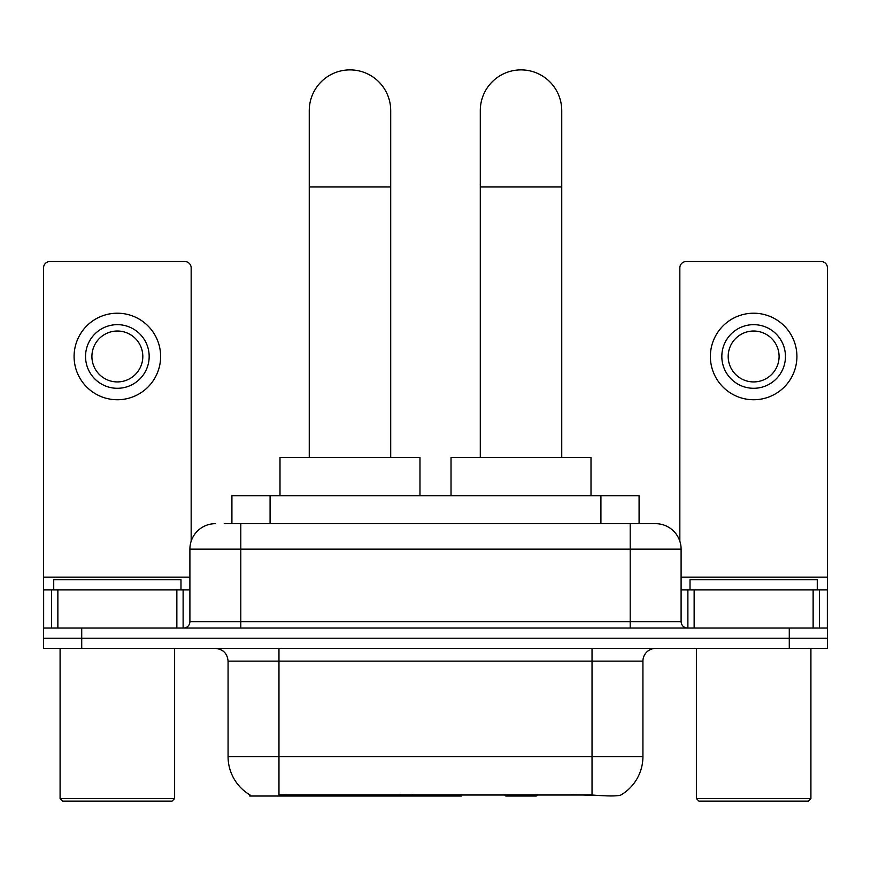 <?xml version="1.0" encoding="UTF-8"?>
<svg xmlns="http://www.w3.org/2000/svg" width="871" height="871" viewBox="0 0 871 871"><rect width="100%" height="100%" fill="white"/><g stroke="black" fill="none" stroke-linecap="round" stroke-linejoin="round"><path stroke-width="1.31" d="M461.478 794.766L461.478 796.018L249.705 796.018L249.705 794.766M231.915 523.689L231.915 495.697L639.085 495.697L639.085 523.689M250.086 794.994A44.541 44.541 0 0 1 228.071 756.572L278.97 756.572L278.97 794.994L592.03 794.994C607.969 796.268 617.593 796.268 620.914 794.994A44.541 44.541 0 0 0 642.929 756.572L642.929 661.122A12.727 12.727 0 0 1 655.656 648.405M228.071 756.572L228.071 661.122C227.32 653.392 223.074 649.156 215.344 648.405M81.722 648.405L827.45 648.405L827.45 638.214L43.55 638.214L43.55 648.405L81.722 648.405L81.722 638.214L43.55 638.214L43.55 589.863L57.867 589.863L57.867 628.035M595.187 795.256L571.224 794.766M224.838 523.689L655.656 523.689A25.455 25.455 0 0 1 681.1 549.144L681.1 621.676C681.481 625.541 683.604 627.664 687.469 628.035M224.261 523.689L240.799 523.689L240.799 549.144L189.9 549.144L189.9 621.676A6.358 6.358 0 0 1 183.531 628.035M215.344 523.689A25.455 25.455 0 0 0 189.9 549.144M789.278 648.405L789.278 638.214L827.45 638.214L827.45 589.863L827.45 628.035L43.55 628.035M789.278 628.035L789.278 638.214L81.722 638.214L81.722 628.035M681.1 549.144L630.201 549.144L630.201 523.689L655.656 523.689M176.857 628.035L176.857 589.863L57.867 589.863M191.163 541.196L191.163 267.898A6.358 6.358 0 0 0 184.804 261.54L49.908 261.54A6.358 6.358 0 0 0 43.55 267.898L43.55 589.863M176.857 589.863L189.9 589.863M117.356 324.654A31.813 31.813 0 0 0 85.543 356.479A31.813 31.813 0 0 0 117.356 388.292A31.813 31.813 0 0 0 149.17 356.479A31.813 31.813 0 0 0 117.356 324.654M117.356 331.024A25.455 25.455 0 0 0 91.912 356.479A25.455 25.455 0 0 0 117.356 381.923A25.455 25.455 0 0 0 142.811 356.479A25.455 25.455 0 0 0 117.356 331.024M117.356 399.745A43.267 43.267 0 0 0 160.623 356.479A43.267 43.267 0 0 0 117.356 313.212A43.267 43.267 0 0 0 74.089 356.479A43.267 43.267 0 0 0 117.356 399.745M172.077 801.113L62.636 801.113L60.088 798.565L174.625 798.565L172.077 801.113M60.088 648.405L60.088 798.565M174.625 648.405L174.625 798.565M180.983 589.863L180.983 579.683L53.73 579.683L53.73 589.863M309.259 457.515L309.259 110.617A40.719 40.719 0 0 1 349.979 69.887A40.719 40.719 0 0 1 390.709 110.617A40.719 40.719 0 0 0 349.979 69.887M390.709 457.515L390.709 110.617M419.974 495.697L419.974 457.515L279.994 457.515L279.994 495.697M480.291 457.515L480.291 110.617A40.719 40.719 0 0 1 521.021 69.887A40.719 40.719 0 0 1 561.741 110.617A40.719 40.719 0 0 0 521.021 69.887M561.741 457.515L561.741 110.617M537.538 794.766L536.286 796.018L505.746 796.018L504.494 794.766M591.006 495.697L591.006 457.515L451.026 457.515L451.026 495.697M813.133 628.035L813.133 589.863L694.143 589.863L694.143 628.035M813.133 589.863L827.45 589.863L827.45 267.898A6.358 6.358 0 0 0 821.092 261.54L686.196 261.54A6.358 6.358 0 0 0 679.837 267.898L679.837 541.196M681.1 589.863L694.143 589.863M753.644 324.654A31.813 31.813 0 0 0 721.83 356.479A31.813 31.813 0 0 0 753.644 388.292A31.813 31.813 0 0 0 785.457 356.479A31.813 31.813 0 0 0 753.644 324.654M753.644 331.024A25.455 25.455 0 0 0 728.189 356.479A25.455 25.455 0 0 0 753.644 381.923A25.455 25.455 0 0 0 779.088 356.479A25.455 25.455 0 0 0 753.644 331.024M753.644 399.745A43.267 43.267 0 0 0 796.911 356.479A43.267 43.267 0 0 0 753.644 313.212A43.267 43.267 0 0 0 710.377 356.479A43.267 43.267 0 0 0 753.644 399.745M808.364 801.113L698.923 801.113L696.375 798.565L810.912 798.565L808.364 801.113M696.375 648.405L696.375 798.565M810.912 648.405L810.912 798.565M817.27 589.863L817.27 579.683L690.017 579.683L690.017 589.863M400.584 794.766L400.584 796.018M284.066 796.018L284.066 794.766M270.086 523.689L270.086 495.697M600.914 523.689L600.914 495.697M412.538 794.766L412.538 796.018M460.705 794.766L460.705 796.018M592.03 648.405L592.03 661.122L228.071 661.122M642.929 661.122L592.03 661.122L592.03 756.572L642.929 756.572M592.03 794.994L592.03 756.572L278.97 756.572L278.97 648.405M240.799 628.035L240.799 621.676L681.1 621.676M189.9 621.676L240.799 621.676L240.799 549.144L630.201 549.144L630.201 628.035M189.9 577.135L43.55 577.135M183.117 589.863L183.117 628.035M43.648 589.863L43.648 628.035M51.596 628.035L51.596 589.863M309.259 186.971L390.709 186.971M480.291 186.971L561.741 186.971M827.45 577.135L681.1 577.135M827.352 628.035L827.352 589.863M819.404 589.863L819.404 628.035M687.883 628.035L687.883 589.863"/></g></svg>
